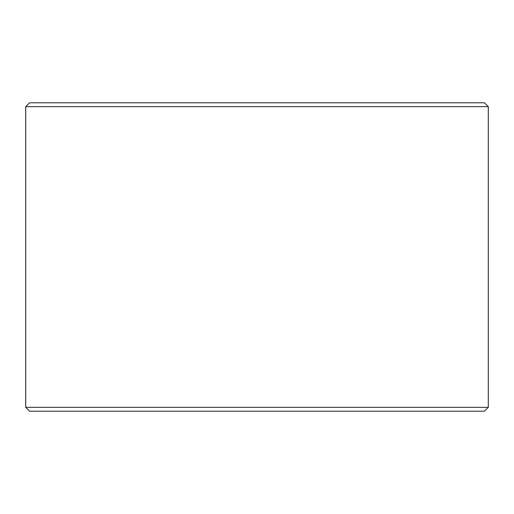 <?xml version="1.0" encoding="UTF-8"?>
<svg xmlns="http://www.w3.org/2000/svg" width="514" height="514" viewBox="0 0 514 514"><rect width="100%" height="100%" fill="white"/><g stroke="black" fill="none" stroke-linecap="round" stroke-linejoin="round"><path stroke-width="0.77" d="M29.587 411.2L484.445 411.2L488.3 407.345L488.3 106.655L484.445 102.8L29.555 102.8L25.7 106.655L25.7 407.345L29.555 411.2L25.732 407.345L25.732 106.655L29.587 102.8M488.3 106.655L25.732 106.655M488.3 407.345L25.732 407.345"/></g></svg>
